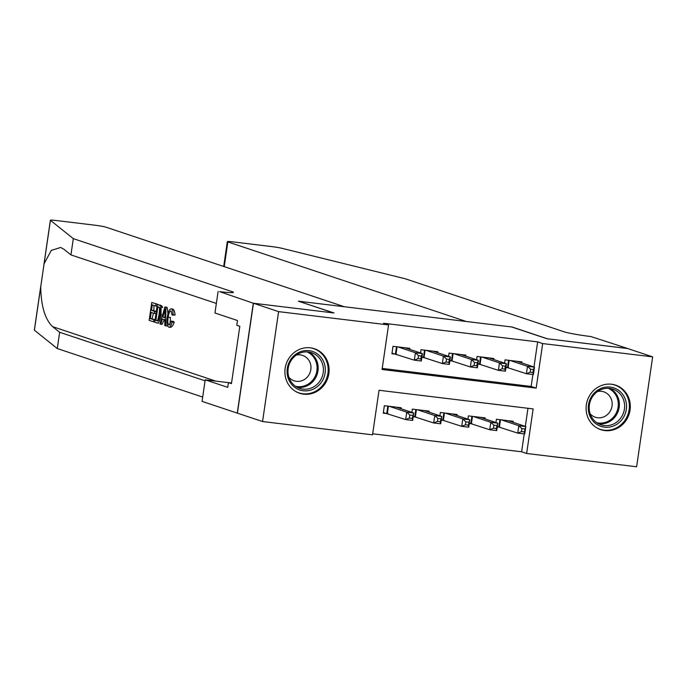 <?xml version="1.0" encoding="UTF-8"?>
<svg xmlns="http://www.w3.org/2000/svg" width="687" height="687" viewBox="0 0 687 687"><rect width="100%" height="100%" fill="white"/><g stroke="black" fill="none" stroke-linecap="round" stroke-linejoin="round"><path stroke-width="1.03" d="M310.387 347.82A23.461 21.958 -71.5 0 1 314.431 348.73A23.461 21.958 -71.5 0 1 328.438 375.806A23.461 21.958 -71.5 0 1 303.62 394.158A23.461 21.958 -71.5 0 1 299.575 393.247A23.461 21.958 -71.5 0 1 285.56 366.162A23.461 21.958 -71.5 0 1 310.387 347.82M611.585 384.248A23.461 21.958 -71.5 0 1 615.638 385.158A23.461 21.958 -71.5 0 1 629.644 412.234A23.461 21.958 -71.5 0 1 604.826 430.577A23.461 21.958 -71.5 0 1 600.782 429.667A23.461 21.958 -71.5 0 1 586.767 402.591A23.461 21.958 -71.5 0 1 611.585 384.248M636.617 466.765L526.646 453.472L533.138 408.911L379.035 390.276L372.534 434.828L262.563 421.535L278.596 311.632L388.567 324.934L382.066 369.486L536.178 388.121L542.678 343.569L652.65 356.871L636.617 466.765M372.689 433.78L521.613 451.788L526.646 453.472M253.305 303.225L333.581 312.928L298.381 301.181L344.333 306.737L105.961 227.174A9.025 0.601 8.3 0 0 94.54 225.156L56.3 220.527A9.025 0.601 8.3 0 0 50.383 220.235A9.025 0.601 8.3 0 0 50.426 220.304L73.311 238.638L232.223 291.683A21.057 1.4 -171.7 0 1 233.443 292.344A21.057 1.4 -171.7 0 1 219.651 291.657L253.305 303.225L237.273 413.119L262.563 421.535M409.675 349.339L409.821 348.343L393.007 346.308L391.925 353.736L396.828 354.329M437.696 352.732L437.842 351.735L421.028 349.7L420.547 352.972M465.709 356.115L465.855 355.119L449.049 353.092L448.568 356.355M493.73 359.507L493.876 358.511L477.061 356.476L476.589 359.748M497.259 426.928L500.239 427.288M469.238 423.544L472.218 423.905M441.217 420.152L444.197 420.513M413.196 416.76L416.185 417.121M521.613 451.788L524.224 433.918M525.323 426.387L527.959 408.284M513.086 422.299L513.232 421.303L496.418 419.268L495.937 422.539M485.065 418.907L485.211 417.919L468.397 415.884L467.924 419.156M457.044 415.523L457.19 414.527L440.376 412.492L439.903 415.764M429.023 412.131L429.169 411.135L412.363 409.108L411.882 412.372M401.01 408.748L401.156 407.752L384.342 405.716L383.26 413.145L388.164 413.737M533.988 366.978L537.646 341.886L383.544 323.251L388.567 324.934M382.221 368.43L531.145 386.446L532.889 374.509M521.751 362.891L521.897 361.894L505.082 359.868L504.61 363.131M505.924 367.528L508.904 367.88M477.903 364.136L480.883 364.496M449.882 360.744L452.862 361.104M421.87 357.36L424.849 357.721M237.419 413.136L253.451 303.242L334.002 312.98L298.793 301.318M298.802 301.232L511.746 326.986L546.946 338.734L627.506 348.472L652.65 356.871M253.451 303.242L278.596 311.632M537.646 341.886L542.678 343.569M531.145 386.446L536.178 388.121M530.57 369.22L530.141 372.191L532.94 372.526L533.37 369.554L530.57 369.22L527.487 366.3L534.495 367.15L533.413 374.57L526.405 373.728L527.487 366.3L509.986 360.46M516.993 361.302L534.495 367.15L533.37 369.554M530.141 372.191L526.405 373.728L505.984 367.124M532.94 372.526L533.413 374.57M524.705 428.963L521.905 428.619L521.476 431.591L524.275 431.934L525.83 426.55L524.739 433.978L517.74 433.128L518.822 425.708L525.83 426.55L508.328 420.71M497.319 426.533L517.74 433.128L521.476 431.591M501.321 419.86L518.822 425.708L521.905 428.619M524.739 433.978L524.275 431.934M600.481 388.636A20.309 19.004 -71.5 0 1 625.247 399.104A20.309 19.004 -71.5 0 1 614.324 425.648A20.309 19.004 -71.5 0 1 589.566 415.188A20.309 19.004 -71.5 0 1 600.481 388.636M613.311 424.111A18.798 17.596 108.5 0 0 624.62 405.974A18.798 17.596 108.5 0 0 612.856 389.143A18.798 17.596 108.5 0 0 600.49 389.838A18.798 17.596 108.5 0 0 589.18 407.975A18.798 17.596 108.5 0 0 600.945 424.815A18.798 17.596 108.5 0 0 613.311 424.111M590.15 413.78A13.388 12.529 108.5 0 0 595.32 417.224A13.388 12.529 108.5 0 0 604.122 416.726A13.388 12.529 108.5 0 0 612.177 403.81A13.388 12.529 108.5 0 0 603.796 391.83A13.388 12.529 108.5 0 0 597.596 391.478M597.063 428.001A23.315 21.821 108.5 0 0 600.026 429.263A23.315 21.821 108.5 0 0 615.354 428.396A23.315 21.821 108.5 0 0 629.378 405.905A23.315 21.821 108.5 0 0 614.788 385.029A23.315 21.821 108.5 0 0 611.662 384.256M299.274 352.208A20.309 19.004 -71.5 0 1 324.041 362.676A20.309 19.004 -71.5 0 1 313.117 389.22A20.309 19.004 -71.5 0 1 288.36 378.76A20.309 19.004 -71.5 0 1 299.274 352.208M312.104 387.683A18.798 17.596 108.5 0 0 323.414 369.546A18.798 17.596 108.5 0 0 311.649 352.714A18.798 17.596 108.5 0 0 299.283 353.41A18.798 17.596 108.5 0 0 287.973 371.547A18.798 17.596 108.5 0 0 299.738 388.387A18.798 17.596 108.5 0 0 312.104 387.683M288.952 377.352A13.388 12.529 108.5 0 0 294.113 380.796A13.388 12.529 108.5 0 0 302.915 380.297A13.388 12.529 108.5 0 0 310.971 367.382A13.388 12.529 108.5 0 0 302.589 355.402A13.388 12.529 108.5 0 0 296.389 355.05M295.857 391.573A23.315 21.821 108.5 0 0 298.819 392.835A23.315 21.821 108.5 0 0 314.148 391.968A23.315 21.821 108.5 0 0 328.171 369.477A23.315 21.821 108.5 0 0 313.581 348.601A23.315 21.821 108.5 0 0 310.455 347.828M627.643 348.524L547.367 338.785L512.167 327.038L466.215 321.473L227.852 241.918L224.237 266.65M223.696 266.47L227.328 241.635A9.025 0.601 8.3 0 1 233.237 241.927L271.485 246.556A9.025 0.601 8.3 0 1 281.936 248.308L405.339 278.793L564.25 331.838A21.057 1.4 8.3 0 0 590.906 336.553L627.643 348.489M227.328 241.635A9.025 0.601 8.3 0 0 227.852 241.918M155.073 319.816L151.973 318.777A39.185 36.669 108.5 0 0 153.364 313.126M156.292 311.477L153.725 310.618A39.185 36.669 108.5 0 0 153.974 305.423M157.306 304.547A39.185 36.669 108.5 0 0 157.271 304.101L151.758 302.529L157.271 304.101M161.11 307.252L162.682 307.441L161.737 305.844L157.323 304.384L160.415 305.689L161.11 307.252L160.99 314.852C160.165 320.554 158.8 323.251 156.885 322.924L154.73 322.203L157.323 304.384M172.119 322.031C171.235 325.698 170.118 327.398 168.787 327.141C167.001 326.042 166.52 322.641 167.345 316.93C168.178 311.469 169.543 308.781 171.432 308.858C172.617 309.348 173.141 311.331 173.004 314.809L172.076 315.067L171.097 310.902C169.715 310.996 168.744 313.1 168.195 317.205C167.508 321.353 167.783 323.972 169.011 325.054L171.346 321.155L172.119 322.031L174.232 322.28C172.901 325.887 171.484 327.553 169.998 327.287L170.247 327.33M174.232 322.28L173.51 321.422L171.346 321.155M170.05 324.599L170.436 317.48L168.195 317.205M172.076 315.067L175.056 315.058C174.738 311.546 173.94 309.528 172.643 309.004L172.411 308.961M73.311 238.638L70.933 254.903L63.925 249.278L60.696 247.466L51.302 250.369L44.088 263.765L40.739 286.745C41.022 305.998 44.99 319.3 52.633 326.66L59.649 332.276L205.07 380.813M167.954 313.736L167.147 307.398L164.932 306.926L165.893 307.244L165.687 325.861L164.786 325.561L164.897 319.85L162.33 318.991L160.844 324.247L159.934 323.946L164.932 306.926M160.844 324.247L162.098 324.401L164.425 319.249M165.687 325.861L166.95 326.016L167.216 324.779M59.649 332.276L57.279 348.541L202.699 397.077M216.362 303.439L70.933 254.903M40.739 286.745L34.393 330.207L57.279 348.541M218.105 291.468L214.962 313.006L237.496 320.528L236.8 325.277L239.823 326.282L231.459 383.612L228.436 382.607L227.749 387.356L205.215 379.834L202.072 401.371L237.273 413.119M228.436 382.642L205.215 379.834M34.393 330.207A9.025 0.601 -171.7 0 1 34.35 330.129L40.799 285.912M231.545 382.977L228.436 382.607M173.004 314.809L175.056 315.058M170.247 327.338L168.787 327.141M164.219 312.293L162.879 317.025L164.94 317.712L165.112 309.141L164.219 312.293L165.043 312.396M165.893 307.244L167.147 307.398M162.879 317.025L164.949 317.274M158.525 323.165L156.885 322.924M157.77 320.932L157.125 320.846L158.731 320.065L160.148 314.526L160.045 307.836L157.881 306.728L155.88 320.434L157.478 320.932M160.99 314.852L162.553 315.041M160.415 305.689L161.737 305.844M155.88 320.434L157.546 320.64A39.185 36.669 108.5 0 0 159.547 307.329M158.087 320.82L157.546 320.64M156.009 303.946L155.709 305.998L152.308 304.865L151.509 310.352L154.678 311.409L154.377 313.47L151.209 312.405L150.307 318.579L153.871 319.764L153.57 321.817L154.764 321.963M153.57 321.817L149.156 320.348L151.758 302.529M153.871 319.764L155.064 319.91M150.307 318.579L151.973 318.777M154.377 313.47L155.975 313.658M154.678 311.409L156.275 311.597M151.509 310.352L153.725 310.618M155.709 305.998L157.065 306.17M502.549 365.827L502.12 368.799L504.919 369.142L505.357 366.171L502.549 365.827L499.466 362.908L506.474 363.758L505.392 371.186L498.384 370.336L499.466 362.908L481.965 357.068M488.972 357.918L506.474 363.758L505.357 366.171M502.12 368.799L498.384 370.336L477.963 363.741M504.919 369.142L505.392 371.186M474.537 362.444L474.099 365.415L476.898 365.75L477.336 362.779L474.537 362.444L471.454 359.524L478.453 360.366L477.371 367.794L470.363 366.952L471.454 359.524L453.952 353.685M460.951 354.526L478.453 360.366L477.336 362.779M474.099 365.415L470.363 366.952L449.942 360.349M476.898 365.75L477.371 367.794M446.516 359.052L446.078 362.023L448.886 362.358L449.315 359.387L446.516 359.052L443.433 356.132L450.432 356.982L449.35 364.411L442.351 363.56L443.433 356.132L425.931 350.293M432.939 351.143L450.432 356.982L449.315 359.387M446.078 362.023L442.351 363.56L421.921 356.957M448.886 362.358L449.35 364.411M418.495 355.66L418.065 358.631L420.865 358.975L421.294 356.003L418.495 355.66L415.412 352.749L422.419 353.59L421.329 361.018L414.33 360.168L415.412 352.749L397.91 346.901M404.918 347.751L422.419 353.59L421.294 356.003M418.065 358.631L414.33 360.168L392.011 353.152M420.865 358.975L421.329 361.018M496.692 425.571L493.884 425.236L493.455 428.207L496.254 428.542L497.809 423.166L496.727 430.586L489.719 429.744L490.801 422.316L497.809 423.166L480.307 417.327M469.298 423.14L489.719 429.744L493.455 428.207M473.3 416.477L490.801 422.316L493.884 425.236M496.727 430.586L496.254 428.542M468.671 422.187L465.863 421.844L465.434 424.815L468.233 425.159L469.788 419.774L468.706 427.202L461.698 426.352L462.78 418.924L469.788 419.774L452.286 413.935M441.277 419.757L461.698 426.352L465.434 424.815M445.279 413.085L462.78 418.924L465.863 421.844M468.706 427.202L468.233 425.159M440.65 418.795L437.851 418.46L437.413 421.432L440.212 421.766L441.767 416.391L440.685 423.81L433.677 422.969L434.768 415.541L441.767 416.391L424.265 410.543M413.256 416.365L433.677 422.969L437.413 421.432M417.267 409.701L434.768 415.541L437.851 418.46M440.685 423.81L440.212 421.766M412.629 415.412L409.83 415.068L409.392 418.04L412.2 418.374L413.746 412.999L412.664 420.427L405.665 419.577L406.747 412.148L413.746 412.999L396.253 407.159M383.346 412.561L405.665 419.577L409.392 418.04M389.246 406.309L406.747 412.148L409.83 415.068M412.664 420.427L412.2 418.374M509.161 360.357L508.097 367.614M508.569 360.289L507.521 367.468M498.856 426.867L499.904 419.688M499.432 427.022L500.488 419.766M610.159 388.49A18.798 17.596 -71.5 0 1 619.348 405.699A18.798 17.596 -71.5 0 1 608.072 422.359A18.798 17.596 -71.5 0 1 598.403 423.716M596.728 422.685A18.188 17.02 108.5 0 0 607.36 421.638A18.188 17.02 108.5 0 0 618.3 404.823A18.188 17.02 108.5 0 0 608.201 388.301M308.952 352.062A18.798 17.596 -71.5 0 1 318.141 369.271A18.798 17.596 -71.5 0 1 306.866 385.939A18.798 17.596 -71.5 0 1 297.196 387.288M295.522 386.266A18.188 17.02 108.5 0 0 306.162 385.209A18.188 17.02 108.5 0 0 317.093 368.395A18.188 17.02 108.5 0 0 306.995 351.873M52.633 326.66L215.804 381.122M232.086 292.636L232.223 291.683M50.426 220.304L44.088 263.765M159.393 305.071L160.646 305.226M481.14 356.974L480.084 364.23M480.548 356.897L479.5 364.076M453.119 353.582L452.063 360.838M452.527 353.513L451.479 360.692M425.098 350.19L424.042 357.446M424.514 350.121L423.467 357.3M397.077 346.806L396.021 354.063M396.493 346.729L395.446 353.908M470.835 423.484L471.883 416.305M471.411 423.63L472.476 416.374M442.814 420.092L443.862 412.913M443.398 420.246L444.455 412.99M414.793 416.708L415.841 409.529M415.377 416.854L416.434 409.598M386.781 413.316L387.829 406.137M387.356 413.471L388.413 406.206M600.026 429.263L598.471 428.74M614.788 385.029L613.233 384.514M298.819 392.835L297.265 392.311M313.581 348.601L312.027 348.086M50.383 220.235L43.934 264.461"/></g></svg>
